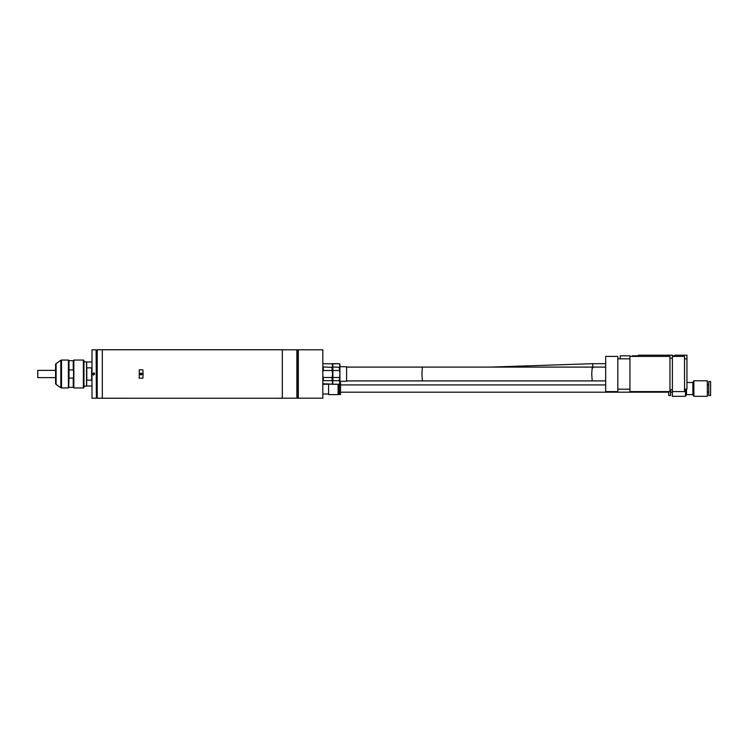 <?xml version="1.0" encoding="UTF-8"?>
<svg xmlns="http://www.w3.org/2000/svg" width="748" height="748" viewBox="0 0 748 748"><rect width="100%" height="100%" fill="white"/><g stroke="black" fill="none" stroke-linecap="round" stroke-linejoin="round"><path stroke-width="1.12" d="M684.523 389.166L686.945 389.166L686.945 355.197L674.818 355.197L674.818 356.413M617.811 391.587L617.811 356.413L605.684 356.413L605.684 391.587L617.811 391.587M672.396 391.587L672.396 356.413L684.523 356.413L684.523 391.587L672.396 391.587L672.396 396.318L685.495 396.318L685.495 389.166M669.965 391.587L669.965 356.413L629.938 356.413L629.938 391.587L669.965 391.587M672.396 356.413L672.396 355.197L638.427 355.197L638.427 356.413M672.396 355.805L674.818 355.805M638.427 355.805L632.369 355.805L632.369 356.413M629.938 356.413L629.938 355.805L620.232 355.805L620.232 358.834M97.221 398.245L97.221 349.755L97.221 398.245L282.314 398.263L282.314 349.737L102.317 349.737L102.317 398.263M97.221 349.755L102.317 349.755M282.314 398.198L296.872 398.198L296.872 349.802L296.872 398.198L298.078 398.198L298.078 349.802L282.314 349.802M143.102 374L142.887 378.189L139.25 378.189L139.25 369.811L142.887 369.811L143.102 374M139.25 369.811L139.25 378.189M141.063 374.907L141.063 373.093L141.063 374.907A0.907 0.907 0 0 1 140.736 374.841M141.063 374.664L141.063 373.336L141.063 374.664M141.4 374.841A0.907 0.907 0 0 0 141.886 374.393M141.98 374A0.907 0.907 0 0 0 141.737 373.383M141.063 373.093A0.907 0.907 0 0 0 140.25 373.607M140.157 374A0.907 0.907 0 0 0 140.4 374.617M91.761 361.995L86.665 361.995L86.665 386.005L91.761 386.005M91.639 374L91.639 380.152L86.787 380.152L86.787 367.848L91.639 367.848L91.639 374M96.978 361.873L96.37 361.873L96.978 361.873M96.978 386.127L96.37 386.127L96.978 386.127M83.972 386.127L86.544 386.127L86.544 361.873L83.972 361.873M94.669 374A1.094 1.094 0 0 0 93.584 372.906L94.669 374L93.584 375.094L92.49 374L93.584 372.906M96.37 397.955L96.127 349.802L96.37 397.955M92.004 349.802L92.004 398.198L92.004 349.802L96.127 349.802M298.321 374L298.321 398.198L322.827 398.198L322.827 349.802L298.321 349.802L298.321 374M322.827 398.198L322.827 349.802M332.047 384.313L332.654 382.406L332.047 384.145L323.071 383.743L323.314 384.313L332.047 384.145M323.314 363.687L332.047 363.855L323.314 363.687M332.047 363.855L332.654 365.594L332.047 367.343L323.071 366.941M323.314 367.343L323.314 370.512L332.047 370.512L332.047 367.343M332.047 370.512L332.654 374L332.047 377.488L323.314 377.488L323.071 376.683M323.071 371.317L323.314 370.512M323.314 377.488L323.314 380.657L332.047 380.657L332.047 377.488M332.654 382.406L332.047 380.657M339.321 363.855L339.929 365.594L339.321 367.343L332.654 366.941L332.897 363.855L339.321 363.687L339.929 364.295L339.929 383.462M339.321 367.343L339.929 374L339.321 380.657L339.929 383.705L339.321 384.313L332.738 384.145M339.929 382.406L339.321 384.145M332.654 383.705L332.897 380.657L339.321 380.657M339.321 377.488L332.897 377.488L332.897 380.657M332.897 377.488L332.897 370.512L339.321 370.512M332.897 367.343L332.897 370.512M332.047 363.687L332.654 364.295L332.897 363.855M332.654 381.059L332.654 376.683M332.654 371.317L332.654 366.941M339.929 382.611L340.536 382.611L340.536 394.495L339.321 394.495L339.321 384.313L332.654 384.313M338.105 394.495L338.713 394.495L338.713 384.313M328.596 384.313L328.596 394.617L338.105 394.617L338.105 384.313M592.22 367.09L422.405 367.09L421.919 374L422.405 380.91L592.22 380.91L591.724 374L592.22 367.09L605.684 367.09M422.405 380.91L346.595 380.91L346.595 366.726L339.929 366.726M346.595 380.91L346.595 366.726M592.827 367.932L592.753 363.687L605.684 363.687M490.866 367.09L592.753 363.687M710.6 381.583L710.6 395.533L708.777 395.533L708.777 381.583L710.6 381.583M670.573 389.764L670.573 395.533L668.749 395.533L668.749 391.587M686.477 389.166L686.477 394.617L685.495 396.318M686.945 382.49L692.882 382.49L692.882 394.617L693.864 396.318L707.327 396.318L707.327 380.788L693.864 380.788L693.864 396.318M692.882 382.49L693.864 380.788M56.109 363.575L56.109 384.425A1.216 1.216 0 0 1 55.595 383.434L55.595 364.566A1.216 1.216 0 0 1 56.109 363.575L60.822 360.274A1.216 1.216 0 0 1 61.523 360.05L61.523 387.95L68.386 387.95L68.386 360.05L68.994 360.658L68.994 369.933L73.239 369.933L73.547 371.139L73.547 387.342M56.109 384.425L60.822 387.726A1.216 1.216 0 0 0 61.523 387.95M83.374 360.05A0.608 0.608 0 0 1 83.972 360.658L83.972 387.342A0.608 0.608 0 0 1 83.374 387.95L83.374 360.05L73.846 360.05L73.846 387.95L83.374 387.95M73.547 376.861L73.239 378.067L68.994 378.067L68.994 369.933M68.694 376.861L68.694 387.342L73.239 387.342L73.846 387.95M73.547 360.658L73.547 371.139M73.239 378.067L73.239 387.342M73.846 360.05L73.239 360.658L68.994 360.658L73.239 360.658L73.239 369.933M68.994 378.067L68.694 387.342M68.694 360.658L68.694 371.139M37.765 370.363L37.765 377.637L37.765 370.363L55.595 370.363M37.765 377.637L55.595 377.637M60.822 360.274L60.822 387.726M629.938 389.166L617.811 389.166M672.396 389.764L669.965 389.764M686.945 358.834L684.523 358.834M629.938 358.834L617.811 358.834M672.396 358.236L669.965 358.236M92.004 398.198L96.127 398.198M332.897 363.687L339.321 363.687M328.596 394.009L323.071 394.009M592.22 380.91L605.684 380.91M422.405 367.09L346.595 367.09M346.595 381.274L339.929 381.274M672.396 392.195L670.573 392.195L672.396 392.195M668.749 392.195L340.536 392.195M339.321 392.195L338.713 392.195M605.684 384.921L340.536 384.921M339.321 384.921L338.713 384.921M707.327 392.195L708.777 392.195M707.327 384.921L708.777 384.921M686.477 394.617L692.882 394.617M68.994 387.342L68.386 387.95M61.523 360.05L68.386 360.05"/></g></svg>
